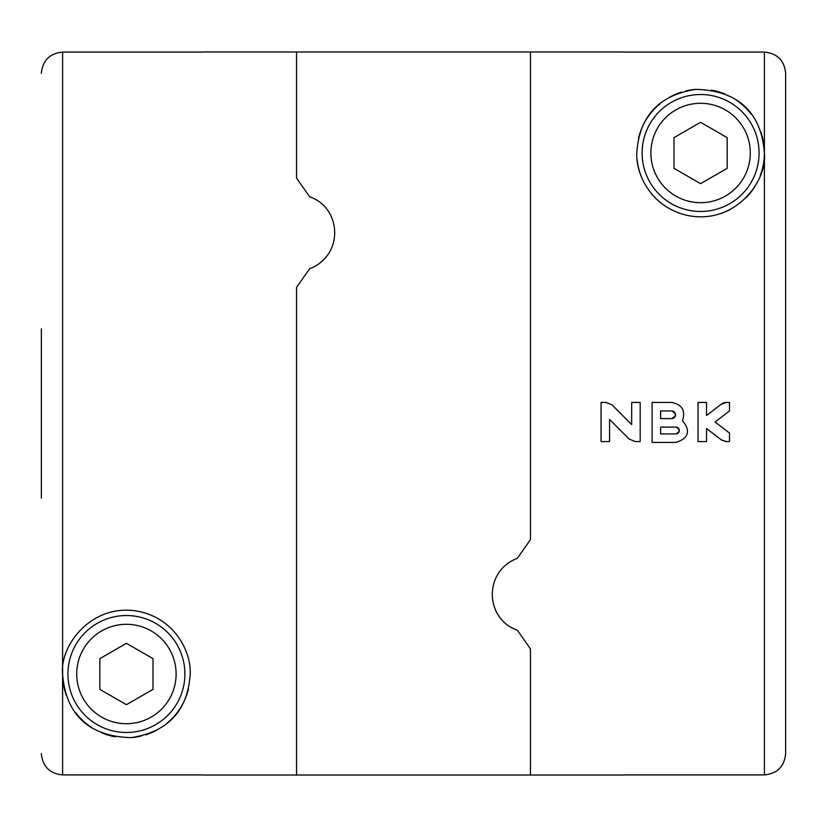<?xml version="1.0" encoding="UTF-8"?>
<svg xmlns="http://www.w3.org/2000/svg" width="827" height="827" viewBox="0 0 827 827"><rect width="100%" height="100%" fill="white"/><g stroke="black" fill="none" stroke-linecap="round" stroke-linejoin="round"><path stroke-width="1.24" d="M41.35 328.867L41.35 498.133M202.966 774.92L62.614 774.92C49.713 773.638 42.622 766.546 41.35 753.645M202.966 51.987L296.542 51.987L296.542 178.074L309.629 196.774C342.037 207.959 344.011 255.543 309.629 268.713L296.542 287.414L296.542 775.013L530.458 775.013L530.458 648.926L530.458 775.013L624.034 775.013M41.35 73.355C42.611 60.464 49.703 53.373 62.614 52.08L202.966 52.08M62.614 52.08L62.614 674.005C59.534 646.032 91.177 603.162 137.365 611.153C173.722 617.79 191.295 650.797 190.21 674.005C188.267 703.86 174.332 730.985 131.183 737.622C80.55 736.381 64.816 705.317 62.614 674.005A63.793 63.793 0 0 0 66.108 694.825M75.733 712.76A63.793 63.793 0 0 0 91.342 727.295M102.031 732.96A63.793 63.793 0 0 0 115.449 736.857M131.183 737.622A63.793 63.793 0 0 0 141.231 736.061M145.738 734.8A63.793 63.793 0 0 0 157.492 729.724M166.92 723.294A63.793 63.793 0 0 0 180.658 707.581M181.309 706.516A63.793 63.793 0 0 0 188.484 688.767M184.897 674.005A58.479 58.479 0 0 0 97.172 623.362A58.479 58.479 0 0 0 97.172 724.648A58.479 58.479 0 0 0 184.897 674.005M176.12 674.005A49.713 49.713 0 0 0 101.556 630.96A49.713 49.713 0 0 0 101.556 717.05A49.713 49.713 0 0 0 176.12 674.005M152.995 658.654L152.995 689.356L126.417 704.697L99.829 689.356L99.829 658.654L126.417 643.313L152.995 658.654M624.034 51.987L530.458 51.987L530.458 539.586L530.458 51.987L296.542 51.987L296.542 178.074L309.629 196.774C342.037 207.959 344.011 255.543 309.629 268.713L296.542 287.414L296.542 775.013L202.966 775.013M517.371 630.226L530.458 648.926L517.371 630.226C484.963 619.041 482.989 571.457 517.371 558.287L530.458 539.586L517.371 558.287C482.989 571.457 484.963 619.041 517.371 630.226M764.386 774.92L764.386 152.995C767.466 180.968 735.823 223.838 689.635 215.847C653.278 209.21 635.705 176.203 636.79 152.995C638.733 123.14 652.668 96.015 695.817 89.378C746.45 90.619 762.184 121.683 764.386 152.995L764.386 52.08C777.297 53.373 784.389 60.464 785.65 73.355L785.65 753.645C784.378 766.546 777.287 773.638 764.386 774.92L624.034 774.92M764.386 52.08L624.034 52.08M706.537 428.531L721.268 439.819L706.537 428.531L706.537 441.566L698.04 441.566L698.04 402.439L706.537 402.439L706.537 415.485L721.268 404.196L706.537 415.485M726.437 402.439L721.268 404.196A8.508 8.508 0 0 1 726.437 402.439L729.507 402.439L729.507 410.947L715.086 422.008L729.507 433.069L729.507 441.566L726.437 441.566L721.268 439.819A8.508 8.508 0 0 0 722.002 440.326M682.533 420.612C685.676 410.512 682.048 404.455 671.669 402.439L652.1 402.439L652.1 442.424L675.917 442.424C688.643 438.351 690.845 431.084 682.533 420.612M612.063 404.93L631.683 424.561L631.683 402.439L640.191 402.439L640.191 441.566L635.208 441.566L629.192 439.075L609.571 419.454L609.571 441.566L601.064 441.566L601.064 402.439L606.046 402.439L612.063 404.93M785.65 753.645L785.65 73.355M638.516 138.233A63.793 63.793 0 0 1 645.691 120.484M646.342 119.419A63.793 63.793 0 0 1 660.08 103.706M669.508 97.276A63.793 63.793 0 0 1 681.262 92.2M685.769 90.939A63.793 63.793 0 0 1 695.817 89.378M711.551 90.143A63.793 63.793 0 0 1 724.969 94.04M735.658 99.705A63.793 63.793 0 0 1 751.267 114.24M760.892 132.175A63.793 63.793 0 0 1 760.189 175.748M754.948 186.395A63.793 63.793 0 0 1 745.995 197.808M730.076 209.572A63.793 63.793 0 0 1 720.989 213.438M689.635 215.847A63.793 63.793 0 0 1 685.934 215.082M661.755 203.607A63.793 63.793 0 0 1 651.138 193.301M644.14 182.736A63.793 63.793 0 0 1 637.152 159.807M759.072 152.995A58.479 58.479 0 0 0 671.348 102.352A58.479 58.479 0 0 0 671.348 203.638A58.479 58.479 0 0 0 759.072 152.995M750.296 152.995A49.713 49.713 0 0 0 675.731 109.95A49.713 49.713 0 0 0 675.731 196.04A49.713 49.713 0 0 0 750.296 152.995M727.171 137.644L727.171 168.346L700.583 183.687L674.005 168.346L674.005 137.644L700.583 122.303L727.171 137.644M609.571 419.454L629.192 439.075M671.669 418.607L660.608 418.607L660.608 410.947L671.669 410.947A3.825 3.825 0 0 1 675.494 414.782A3.825 3.825 0 0 1 671.669 418.607C676.569 416.053 676.569 413.5 671.669 410.947M679.318 430.536A3.401 3.401 0 0 1 675.917 433.917L660.608 433.917L660.608 427.114L675.917 427.114A3.401 3.401 0 0 1 679.318 430.516M675.917 433.917C680.28 431.653 680.28 429.378 675.917 427.114M725.227 441.484A8.508 8.508 0 0 0 726.437 441.566M715.086 422.008L729.507 410.947M62.614 674.005L62.614 774.92"/></g></svg>
